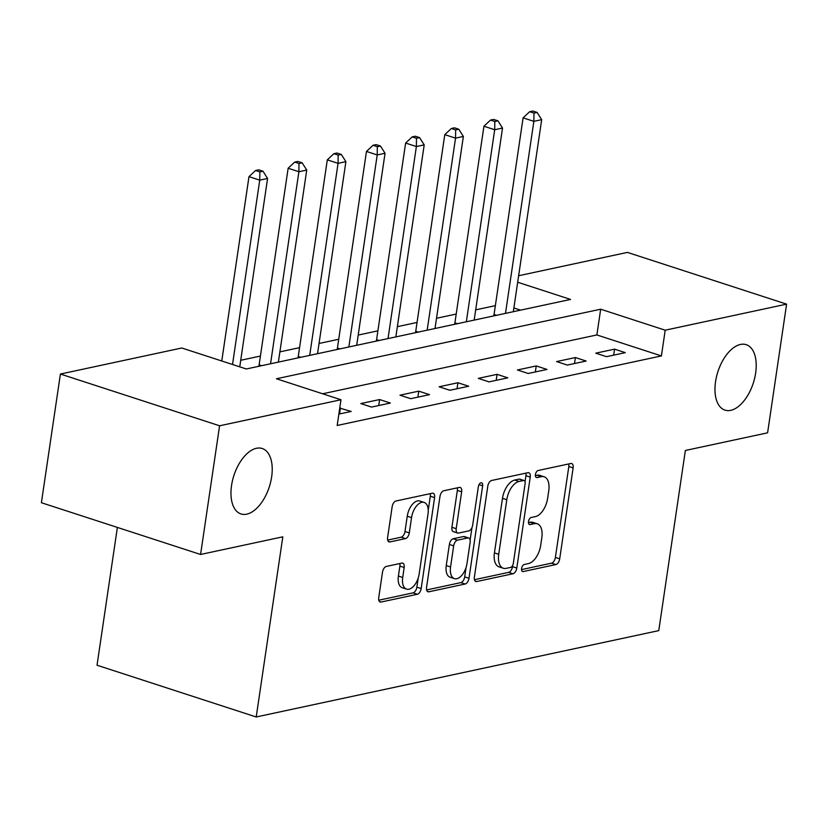 <?xml version="1.0" encoding="UTF-8"?>
<svg xmlns="http://www.w3.org/2000/svg" width="828" height="828" viewBox="0 0 828 828"><rect width="100%" height="100%" fill="white"/><g stroke="black" fill="none" stroke-linecap="round" stroke-linejoin="round"><path stroke-width="1.24" d="M521.578 568.484A3.695 1.998 108 0 0 522.582 571.537A3.695 1.998 108 0 0 523.203 571.558L555.878 564.551A5.278 2.846 108 0 0 559.697 558.838L573.121 467.903A5.278 2.846 108 0 0 571.682 463.535A5.278 2.846 108 0 0 570.792 463.504L538.128 470.511A3.695 1.998 108 0 0 535.447 474.516A3.695 1.998 108 0 0 536.461 477.559A3.695 1.998 108 0 0 537.082 477.59L541.305 476.68A16.881 9.118 108 0 1 544.141 476.793A16.881 9.118 108 0 1 548.757 490.735L547.639 498.311A16.881 9.118 108 0 1 535.416 516.589L531.183 517.5A3.695 1.998 108 0 0 528.512 521.495A3.695 1.998 108 0 0 529.527 524.548A3.695 1.998 108 0 0 530.148 524.569L534.37 523.669A16.881 9.118 108 0 1 537.206 523.772A16.881 9.118 108 0 1 541.822 537.724L540.705 545.3A16.881 9.118 108 0 1 528.481 563.578L524.248 564.489A3.695 1.998 108 0 0 521.578 568.484M271.646 476.918A34.403 18.589 108 0 0 262.228 448.507A34.403 18.589 108 0 0 231.54 485.529A34.403 18.589 108 0 0 240.958 513.94A34.403 18.589 108 0 0 271.646 476.918M755.643 373.097A34.403 18.589 108 0 0 746.225 344.676A34.403 18.589 108 0 0 715.547 381.698A34.403 18.589 108 0 0 724.955 410.119A34.403 18.589 108 0 0 755.643 373.097M386.324 566.435A5.278 2.846 108 0 0 382.505 572.148L378.738 597.661A5.278 2.846 108 0 0 380.176 602.018A5.278 2.846 108 0 0 381.066 602.049L417.353 594.266A5.278 2.846 108 0 0 421.173 588.553L434.596 497.618A5.278 2.846 108 0 0 433.158 493.26A5.278 2.846 108 0 0 432.268 493.219L395.991 501.002A5.278 2.846 108 0 0 392.161 506.715L387.618 537.538A5.278 2.846 108 0 0 389.056 541.895A5.278 2.846 108 0 0 389.947 541.926L405.472 538.604A5.278 2.846 108 0 0 409.291 532.89L411.547 517.603A14.117 7.628 108 0 1 424.143 502.42A14.117 7.628 108 0 1 428.004 514.074L419.165 573.949A14.117 7.628 108 0 1 406.569 589.132A14.117 7.628 108 0 1 402.708 577.478L404.178 567.49A5.278 2.846 108 0 0 402.739 563.133A5.278 2.846 108 0 0 401.849 563.102L386.324 566.435M518.639 275.734L627.417 252.395L786.6 304.145L767.597 432.827L685.367 450.473L658.767 630.615L256.214 716.976L282.814 536.823L200.583 554.47L219.586 425.789L60.403 374.039L181.798 347.998L246.33 368.977L570.554 299.425L517.676 282.234M786.6 304.145L665.205 330.196L600.673 309.206L276.438 378.769L340.981 399.748L219.586 425.789M340.981 399.748L337.182 425.478L661.406 355.926L665.205 330.196M474.372 577.147A5.278 2.846 108 0 0 475.81 581.504A5.278 2.846 108 0 0 476.7 581.535L512.977 573.752A5.278 2.846 108 0 0 516.796 568.039L530.23 477.104A5.278 2.846 108 0 0 528.792 472.747A5.278 2.846 108 0 0 527.902 472.705L491.615 480.488A5.278 2.846 108 0 0 487.795 486.202L474.372 577.147M465.16 584.009L428.883 591.792A5.278 2.846 108 0 1 427.993 591.761A5.278 2.846 108 0 1 426.555 587.404L439.978 496.458A5.278 2.846 108 0 1 443.798 490.745L459.333 487.423A5.278 2.846 108 0 1 460.213 487.454A5.278 2.846 108 0 1 461.662 491.811L456.218 528.688A5.278 2.846 108 0 0 457.656 533.056A5.278 2.846 108 0 0 458.546 533.087L468.845 530.872A5.278 2.846 108 0 0 472.664 525.159L478.336 486.771A3.695 1.998 108 0 1 481.627 482.796A3.695 1.998 108 0 1 482.641 485.839L468.99 578.296A5.278 2.846 108 0 1 465.16 584.009L460.865 582.612L426.617 589.96M661.406 355.926L596.874 334.947L322.62 393.776M614.552 349.147L595.756 353.183L606.51 356.671L625.306 352.645L614.552 349.147L613.672 355.14M575.398 357.551L556.602 361.577L567.356 365.076L586.152 361.039L575.398 357.551L574.508 363.544M536.233 365.945L517.438 369.981L528.192 373.48L546.997 369.443L536.233 365.945L535.354 371.938M497.079 374.349L478.284 378.375L489.037 381.874L507.833 377.847L497.079 374.349L496.189 380.342M457.915 382.753L439.119 386.779L449.883 390.278L468.679 386.241L457.915 382.753L457.035 388.746M418.761 391.147L399.965 395.184L410.719 398.682L429.515 394.645L418.761 391.147L417.881 397.14M379.607 399.551L360.811 403.578L371.565 407.076L390.361 403.05L379.607 399.551L378.717 405.544M338.859 414.093L351.196 411.444L339.749 408.1M495.361 305.646L475.676 309.869M456.207 314.05L436.522 318.273M417.043 322.444L397.357 326.677M377.889 330.848L358.203 335.071M338.735 339.252L319.049 343.475M299.57 347.646L279.885 351.869M260.416 356.05L240.731 360.273M520.574 310.138L513.877 307.964M117.379 527.415L97.031 665.226L256.214 716.976M200.583 554.47L41.4 502.72L60.403 374.039M596.874 334.947L600.673 309.206M340.443 407.945L339.563 413.948M537.206 523.772L532.901 522.375A16.881 9.118 108 0 0 530.065 522.271L534.37 523.669M528.461 522.613L530.065 522.271M544.141 476.793L539.835 475.386A16.881 9.118 108 0 0 537.01 475.282L541.305 476.68M535.395 475.624L537.01 475.282M521.516 569.602L551.572 563.154A5.278 2.846 108 0 0 555.391 557.441L568.826 466.495A5.278 2.846 108 0 0 568.753 463.939M525.035 481.72L525.925 475.707A5.278 2.846 108 0 0 525.863 473.15M474.434 579.703L508.682 572.355A5.278 2.846 108 0 0 512.501 566.642L512.677 565.42M510.638 567.408A3.695 1.998 108 0 0 513.319 563.413L525.107 483.583A3.695 1.998 108 0 0 524.093 480.53A3.695 1.998 108 0 0 523.472 480.509L519.011 481.461A16.881 9.118 108 0 0 506.788 499.739L498.735 554.305A16.881 9.118 108 0 0 503.352 568.256A16.881 9.118 108 0 0 506.187 568.36L510.638 567.408M524.093 480.53L519.787 479.133A3.695 1.998 108 0 0 519.177 479.112L523.472 480.509M503.352 568.256L499.046 566.859A16.881 9.118 108 0 1 494.43 552.907L502.482 498.342A16.881 9.118 108 0 1 514.716 480.064L519.177 479.112M457.656 533.056L453.351 531.648A5.278 2.846 108 0 1 451.912 527.291L457.356 490.414A5.278 2.846 108 0 0 457.294 487.858M471.97 527.581L470.118 540.073M466.081 567.418L464.684 576.899L468.99 578.296M450.567 566.963A14.117 7.628 108 0 0 454.427 578.627A14.117 7.628 108 0 0 467.013 563.433L470.128 542.34A5.278 2.846 108 0 0 468.679 537.983A5.278 2.846 108 0 0 467.799 537.952L457.501 540.156A5.278 2.846 108 0 0 453.672 545.869L450.567 566.963L446.261 565.565A14.117 7.628 108 0 0 450.121 577.22L454.427 578.627M468.679 537.983L464.384 536.585A5.278 2.846 108 0 0 463.494 536.554L467.799 537.952M446.261 565.565L449.376 544.472A5.278 2.846 108 0 1 453.195 538.759L463.494 536.554M460.865 582.612A5.278 2.846 108 0 0 464.684 576.899M406.569 589.132L402.273 587.735A14.117 7.628 108 0 1 398.403 576.071L399.883 566.093A5.278 2.846 108 0 0 399.81 563.537M424.143 502.42L419.837 501.012A14.117 7.628 108 0 0 407.252 516.206L411.547 517.603M387.68 540.094L401.166 537.196A5.278 2.846 108 0 0 404.995 531.493L407.252 516.206M428.231 510.245L430.301 496.22A5.278 2.846 108 0 0 430.229 493.664M378.8 600.217L413.048 592.869A5.278 2.846 108 0 0 416.867 587.155L418.233 577.923M513.329 311.701L541.688 119.656L533.853 121.333L523.099 117.845L494.057 314.464A5.372 2.908 -72 0 1 493.736 315.903M533.967 113.094L537.093 112.422L532.797 111.024L529.661 111.697L533.967 113.094L533.853 121.333L505.494 313.377M537.093 112.422L541.688 119.656M523.099 117.845L529.661 111.697M474.165 320.094L502.524 128.061L494.699 129.737L483.935 126.239L454.903 322.868A5.372 2.908 -72 0 1 454.572 324.307M494.802 121.499L497.938 120.826L493.633 119.429L490.507 120.091L494.802 121.499L494.699 129.737L466.34 321.781M497.938 120.826L502.524 128.061M483.935 126.239L490.507 120.091M435.01 328.499L463.369 136.454L455.535 138.141L444.781 134.643L415.749 331.262A5.372 2.908 -72 0 1 415.418 332.701M455.648 129.892L458.784 129.22L454.479 127.822L451.343 128.495L455.648 129.892L455.535 138.141L427.176 330.175M458.784 129.22L463.369 136.454M444.781 134.643L451.343 128.495M395.846 336.903L424.205 144.859L416.38 146.535L405.627 143.047L376.585 339.666A5.372 2.908 -72 0 1 376.254 341.105M416.484 138.297L419.62 137.624L415.314 136.227L412.189 136.899L416.484 138.297L416.38 146.535L388.021 338.58M419.62 137.624L424.205 144.859M405.627 143.047L412.189 136.899M356.692 345.297L385.051 153.263L377.216 154.939L366.462 151.441L337.431 348.06A5.372 2.908 -72 0 1 337.099 349.499M377.33 146.691L380.466 146.028L376.16 144.621L373.024 145.293L377.33 146.691L377.216 154.939L348.857 346.984M380.466 146.028L385.051 153.263M366.462 151.441L373.024 145.293M317.538 353.701L345.897 161.657L338.062 163.344L327.308 159.845L298.266 356.464A5.372 2.908 -72 0 1 297.945 357.903M338.176 155.095L341.302 154.422L337.006 153.025L333.87 153.697L338.176 155.095L338.062 163.344L309.703 355.378M341.302 154.422L345.897 161.657M327.308 159.845L333.87 153.697M278.374 362.105L306.733 170.061L298.898 171.738L288.144 168.239L259.112 364.869A5.372 2.908 -72 0 1 258.781 366.307M299.011 163.499L302.148 162.826L297.842 161.429L294.706 162.102L299.011 163.499L298.898 171.738L270.549 363.782M302.148 162.826L306.733 170.061M288.144 168.239L294.706 162.102M239.758 366.845L267.579 178.465L259.744 180.142L248.99 176.643L221.769 360.987M259.857 171.893L262.983 171.22L258.688 169.823L255.552 170.496L259.857 171.893L259.744 180.142L232.523 364.486M262.983 171.22L267.579 178.465M248.99 176.643L255.552 170.496M522.064 571.196L523.203 571.558M535.944 477.218L537.082 477.59M529.009 524.207L530.148 524.569M568.826 466.495L573.121 467.903M555.391 557.441L559.697 558.838M551.572 563.154L555.878 564.551M525.925 475.707L530.23 477.104M512.501 566.642L516.796 568.039M508.682 572.355L512.977 573.752M475.075 581.008L476.7 581.535M514.716 480.064L519.011 481.461M502.482 498.342L506.788 499.739M494.43 552.907L498.735 554.305M427.258 591.264L428.883 591.792M457.356 490.414L461.662 491.811M451.912 527.291L456.218 528.688M479.019 484.67L482.641 485.839M453.195 538.759L457.501 540.156M449.376 544.472L453.672 545.869M399.883 566.093L404.178 567.49M398.403 576.071L402.708 577.478M404.995 531.493L409.291 532.89M401.166 537.196L405.472 538.604M388.322 541.409L389.947 541.926M430.301 496.22L434.596 497.618M416.867 587.155L421.173 588.553M413.048 592.869L417.353 594.266M379.441 601.521L381.066 602.049M494.057 314.464L496.593 315.292M454.903 322.868L457.439 323.686M415.749 331.262L418.285 332.09M376.585 339.666L379.12 340.484M337.431 348.06L339.966 348.888M298.266 356.464L300.802 357.292M259.112 364.869L261.648 365.686"/></g></svg>
